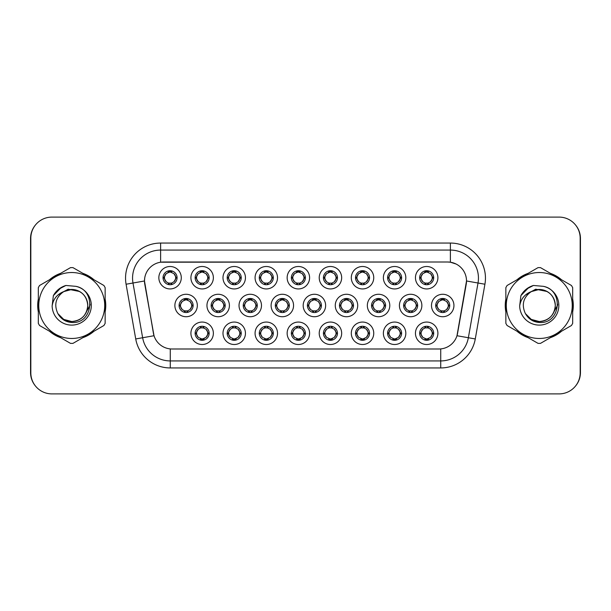 <?xml version="1.0" encoding="UTF-8"?>
<svg xmlns="http://www.w3.org/2000/svg" width="611" height="611" viewBox="0 0 611 611"><rect width="100%" height="100%" fill="white"/><g stroke="black" fill="none" stroke-linecap="round" stroke-linejoin="round"><path stroke-width="0.92" d="M213.369 333.285A11.227 11.227 0 0 1 202.142 344.505A11.227 11.227 0 0 1 190.915 333.285A11.227 11.227 0 0 1 202.142 322.058A11.227 11.227 0 0 1 213.369 333.285M195.13 333.285A7.019 7.019 0 0 0 202.142 340.296A7.019 7.019 0 0 0 209.161 333.285A7.019 7.019 0 0 0 202.142 326.266A7.019 7.019 0 0 0 195.13 333.285L195.887 333.285L198.277 337.356A5.614 5.614 0 0 1 198.277 329.214L195.887 333.285M309.594 333.285A11.227 11.227 0 0 1 298.374 344.505A11.227 11.227 0 0 1 287.147 333.285A11.227 11.227 0 0 1 298.374 322.058A11.227 11.227 0 0 1 309.594 333.285M291.355 333.285A7.019 7.019 0 0 0 298.374 340.296A7.019 7.019 0 0 0 305.385 333.285A7.019 7.019 0 0 0 298.374 326.266A7.019 7.019 0 0 0 291.355 333.285L292.119 333.285L294.51 337.356A5.614 5.614 0 0 1 294.51 329.214L292.119 333.285M341.671 333.285A11.227 11.227 0 0 1 330.452 344.505A11.227 11.227 0 0 1 319.225 333.285A11.227 11.227 0 0 1 330.452 322.058A11.227 11.227 0 0 1 341.671 333.285M323.433 333.285A7.019 7.019 0 0 0 330.452 340.296A7.019 7.019 0 0 0 337.463 333.285A7.019 7.019 0 0 0 330.452 326.266A7.019 7.019 0 0 0 323.433 333.285L324.189 333.285L326.587 337.356A5.614 5.614 0 0 1 326.587 329.214L324.189 333.285M373.749 333.285A11.227 11.227 0 0 1 362.522 344.505A11.227 11.227 0 0 1 351.302 333.285A11.227 11.227 0 0 1 362.522 322.058A11.227 11.227 0 0 1 373.749 333.285M355.51 333.285A7.019 7.019 0 0 0 362.522 340.296A7.019 7.019 0 0 0 369.54 333.285A7.019 7.019 0 0 0 362.522 326.266A7.019 7.019 0 0 0 355.51 333.285L356.266 333.285L358.657 337.356A5.614 5.614 0 0 1 358.657 329.214L356.266 333.285M277.524 333.285A11.227 11.227 0 0 1 266.297 344.505A11.227 11.227 0 0 1 255.07 333.285A11.227 11.227 0 0 1 266.297 322.058A11.227 11.227 0 0 1 277.524 333.285M259.278 333.285A7.019 7.019 0 0 0 266.297 340.296A7.019 7.019 0 0 0 273.308 333.285A7.019 7.019 0 0 0 266.297 326.266A7.019 7.019 0 0 0 259.278 333.285L260.042 333.285L262.432 337.356A5.614 5.614 0 0 1 262.432 329.214L260.042 333.285M245.446 333.285A11.227 11.227 0 0 1 234.219 344.505A11.227 11.227 0 0 1 222.992 333.285A11.227 11.227 0 0 1 234.219 322.058A11.227 11.227 0 0 1 245.446 333.285M227.2 333.285A7.019 7.019 0 0 0 234.219 340.296A7.019 7.019 0 0 0 241.238 333.285A7.019 7.019 0 0 0 234.219 326.266A7.019 7.019 0 0 0 227.2 333.285L227.964 333.285L230.355 337.356A5.614 5.614 0 0 1 230.355 329.214L227.964 333.285M405.826 333.285A11.227 11.227 0 0 1 394.599 344.505A11.227 11.227 0 0 1 383.372 333.285A11.227 11.227 0 0 1 394.599 322.058A11.227 11.227 0 0 1 405.826 333.285M387.588 333.285A7.019 7.019 0 0 0 394.599 340.296A7.019 7.019 0 0 0 401.618 333.285A7.019 7.019 0 0 0 394.599 326.266A7.019 7.019 0 0 0 387.588 333.285L388.344 333.285L390.735 337.356A5.614 5.614 0 0 1 390.735 329.214L388.344 333.285M437.904 333.285A11.227 11.227 0 0 1 426.677 344.505A11.227 11.227 0 0 1 415.449 333.285A11.227 11.227 0 0 1 426.677 322.058A11.227 11.227 0 0 1 437.904 333.285M419.658 333.285A7.019 7.019 0 0 0 426.677 340.296A7.019 7.019 0 0 0 433.695 333.285A7.019 7.019 0 0 0 426.677 326.266A7.019 7.019 0 0 0 419.658 333.285L420.421 333.285L422.812 337.356A5.614 5.614 0 0 1 422.812 329.214L420.421 333.285M197.33 305.5A11.227 11.227 0 0 1 186.103 316.727A11.227 11.227 0 0 1 174.876 305.5A11.227 11.227 0 0 1 186.103 294.273A11.227 11.227 0 0 1 197.33 305.5M179.092 305.5A7.019 7.019 0 0 0 186.103 312.519A7.019 7.019 0 0 0 193.122 305.5A7.019 7.019 0 0 0 186.103 298.481A7.019 7.019 0 0 0 179.092 305.5L179.848 305.508L182.238 309.571A5.614 5.614 0 0 1 182.246 301.422L179.848 305.508M229.408 305.5A11.227 11.227 0 0 1 218.18 316.727A11.227 11.227 0 0 1 206.953 305.5A11.227 11.227 0 0 1 218.18 294.273A11.227 11.227 0 0 1 229.408 305.5M211.162 305.5A7.019 7.019 0 0 0 218.18 312.519A7.019 7.019 0 0 0 225.199 305.5A7.019 7.019 0 0 0 218.18 298.481A7.019 7.019 0 0 0 211.162 305.5L211.925 305.508L214.316 309.571A5.614 5.614 0 0 1 214.324 301.422L211.925 305.508M325.632 305.5A11.227 11.227 0 0 1 314.413 316.727A11.227 11.227 0 0 1 303.186 305.5A11.227 11.227 0 0 1 314.413 294.273A11.227 11.227 0 0 1 325.632 305.5M307.394 305.5A7.019 7.019 0 0 0 314.413 312.519A7.019 7.019 0 0 0 321.424 305.5A7.019 7.019 0 0 0 314.413 298.481A7.019 7.019 0 0 0 307.394 305.5L308.158 305.508L310.548 309.571A5.614 5.614 0 0 1 310.556 301.422L308.158 305.508M261.485 305.5A11.227 11.227 0 0 1 250.258 316.727A11.227 11.227 0 0 1 239.031 305.5A11.227 11.227 0 0 1 250.258 294.273A11.227 11.227 0 0 1 261.485 305.5M243.239 305.5A7.019 7.019 0 0 0 250.258 312.519A7.019 7.019 0 0 0 257.277 305.5A7.019 7.019 0 0 0 250.258 298.481A7.019 7.019 0 0 0 243.239 305.5L244.003 305.508L246.393 309.571A5.614 5.614 0 0 1 246.401 301.422L244.003 305.508M293.563 305.5A11.227 11.227 0 0 1 282.335 316.727A11.227 11.227 0 0 1 271.108 305.5A11.227 11.227 0 0 1 282.335 294.273A11.227 11.227 0 0 1 293.563 305.5M275.317 305.5A7.019 7.019 0 0 0 282.335 312.519A7.019 7.019 0 0 0 289.347 305.5A7.019 7.019 0 0 0 282.335 298.481A7.019 7.019 0 0 0 275.317 305.5L276.08 305.508L278.471 309.571A5.614 5.614 0 0 1 278.479 301.422L276.08 305.508M421.865 305.5A11.227 11.227 0 0 1 410.638 316.727A11.227 11.227 0 0 1 399.411 305.5A11.227 11.227 0 0 1 410.638 294.273A11.227 11.227 0 0 1 421.865 305.5M403.627 305.5A7.019 7.019 0 0 0 410.638 312.519A7.019 7.019 0 0 0 417.657 305.5A7.019 7.019 0 0 0 410.638 298.481A7.019 7.019 0 0 0 403.627 305.5L404.383 305.508L406.773 309.571A5.614 5.614 0 0 1 406.781 301.422L404.383 305.508M389.787 305.5A11.227 11.227 0 0 1 378.56 316.727A11.227 11.227 0 0 1 367.341 305.5A11.227 11.227 0 0 1 378.56 294.273A11.227 11.227 0 0 1 389.787 305.5M371.549 305.5A7.019 7.019 0 0 0 378.56 312.519A7.019 7.019 0 0 0 385.579 305.5A7.019 7.019 0 0 0 378.56 298.481A7.019 7.019 0 0 0 371.549 305.5L372.305 305.508L374.696 309.571A5.614 5.614 0 0 1 374.703 301.422L372.305 305.508M357.71 305.5A11.227 11.227 0 0 1 346.483 316.727A11.227 11.227 0 0 1 335.263 305.5A11.227 11.227 0 0 1 346.483 294.273A11.227 11.227 0 0 1 357.71 305.5M339.472 305.5A7.019 7.019 0 0 0 346.483 312.519A7.019 7.019 0 0 0 353.502 305.5A7.019 7.019 0 0 0 346.483 298.481A7.019 7.019 0 0 0 339.472 305.5L340.228 305.508L342.626 309.571A5.614 5.614 0 0 1 342.634 301.422L340.228 305.508M453.942 305.5A11.227 11.227 0 0 1 442.715 316.727A11.227 11.227 0 0 1 431.488 305.5A11.227 11.227 0 0 1 442.715 294.273A11.227 11.227 0 0 1 453.942 305.5M435.696 305.5A7.019 7.019 0 0 0 442.715 312.519A7.019 7.019 0 0 0 449.734 305.5A7.019 7.019 0 0 0 442.715 298.481A7.019 7.019 0 0 0 435.696 305.5L436.46 305.508L438.851 309.571A5.614 5.614 0 0 1 438.858 301.422L436.46 305.508M405.826 277.715A11.227 11.227 0 0 1 394.599 288.942A11.227 11.227 0 0 1 383.372 277.715A11.227 11.227 0 0 1 394.599 266.495A11.227 11.227 0 0 1 405.826 277.715M387.588 277.715A7.019 7.019 0 0 0 394.599 284.734A7.019 7.019 0 0 0 401.618 277.715A7.019 7.019 0 0 0 394.599 270.704A7.019 7.019 0 0 0 387.588 277.715L388.344 277.73L390.735 281.786A5.614 5.614 0 0 1 390.742 273.636L388.344 277.73M373.749 277.715A11.227 11.227 0 0 1 362.522 288.942A11.227 11.227 0 0 1 351.302 277.715A11.227 11.227 0 0 1 362.522 266.495A11.227 11.227 0 0 1 373.749 277.715M355.51 277.715A7.019 7.019 0 0 0 362.522 284.734A7.019 7.019 0 0 0 369.54 277.715A7.019 7.019 0 0 0 362.522 270.704A7.019 7.019 0 0 0 355.51 277.715L356.266 277.73L358.657 281.786A5.614 5.614 0 0 1 358.672 273.636L356.266 277.73M341.671 277.715A11.227 11.227 0 0 1 330.452 288.942A11.227 11.227 0 0 1 319.225 277.715A11.227 11.227 0 0 1 330.452 266.495A11.227 11.227 0 0 1 341.671 277.715M323.433 277.715A7.019 7.019 0 0 0 330.452 284.734A7.019 7.019 0 0 0 337.463 277.715A7.019 7.019 0 0 0 330.452 270.704A7.019 7.019 0 0 0 323.433 277.715L324.189 277.73L326.587 281.786A5.614 5.614 0 0 1 326.595 273.636L324.189 277.73M309.594 277.715A11.227 11.227 0 0 1 298.374 288.942A11.227 11.227 0 0 1 287.147 277.715A11.227 11.227 0 0 1 298.374 266.495A11.227 11.227 0 0 1 309.594 277.715M291.355 277.715A7.019 7.019 0 0 0 298.374 284.734A7.019 7.019 0 0 0 305.385 277.715A7.019 7.019 0 0 0 298.374 270.704A7.019 7.019 0 0 0 291.355 277.715L292.119 277.73L294.51 281.786A5.614 5.614 0 0 1 294.517 273.636L292.119 277.73M277.524 277.715A11.227 11.227 0 0 1 266.297 288.942A11.227 11.227 0 0 1 255.07 277.715A11.227 11.227 0 0 1 266.297 266.495A11.227 11.227 0 0 1 277.524 277.715M259.278 277.715A7.019 7.019 0 0 0 266.297 284.734A7.019 7.019 0 0 0 273.308 277.715A7.019 7.019 0 0 0 266.297 270.704A7.019 7.019 0 0 0 259.278 277.715L260.042 277.73L262.432 281.786A5.614 5.614 0 0 1 262.44 273.636L260.042 277.73M245.446 277.715A11.227 11.227 0 0 1 234.219 288.942A11.227 11.227 0 0 1 222.992 277.715A11.227 11.227 0 0 1 234.219 266.495A11.227 11.227 0 0 1 245.446 277.715M227.2 277.715A7.019 7.019 0 0 0 234.219 284.734A7.019 7.019 0 0 0 241.238 277.715A7.019 7.019 0 0 0 234.219 270.704A7.019 7.019 0 0 0 227.2 277.715L227.964 277.73L230.355 281.786A5.614 5.614 0 0 1 230.362 273.636L227.964 277.73M213.369 277.715A11.227 11.227 0 0 1 202.142 288.942A11.227 11.227 0 0 1 190.915 277.715A11.227 11.227 0 0 1 202.142 266.495A11.227 11.227 0 0 1 213.369 277.715M195.13 277.715A7.019 7.019 0 0 0 202.142 284.734A7.019 7.019 0 0 0 209.161 277.715A7.019 7.019 0 0 0 202.142 270.704A7.019 7.019 0 0 0 195.13 277.715L195.887 277.73L198.277 281.786A5.614 5.614 0 0 1 198.285 273.636L195.887 277.73M181.291 277.715A11.227 11.227 0 0 1 170.064 288.942A11.227 11.227 0 0 1 158.845 277.715A11.227 11.227 0 0 1 170.064 266.495A11.227 11.227 0 0 1 181.291 277.715M163.053 277.715A7.019 7.019 0 0 0 170.064 284.734A7.019 7.019 0 0 0 177.083 277.715A7.019 7.019 0 0 0 170.064 270.704A7.019 7.019 0 0 0 163.053 277.715L163.809 277.73L166.2 281.786A5.614 5.614 0 0 1 166.207 273.636L163.809 277.73M437.904 277.715A11.227 11.227 0 0 1 426.677 288.942A11.227 11.227 0 0 1 415.449 277.715A11.227 11.227 0 0 1 426.677 266.495A11.227 11.227 0 0 1 437.904 277.715M419.658 277.715A7.019 7.019 0 0 0 426.677 284.734A7.019 7.019 0 0 0 433.695 277.715A7.019 7.019 0 0 0 426.677 270.704A7.019 7.019 0 0 0 419.658 277.715L420.421 277.73L422.812 281.786A5.614 5.614 0 0 1 422.82 273.636L420.421 277.73M135.726 338.952L126.08 284.23A35.079 35.079 0 0 1 160.624 243.056L450.376 243.056A35.079 35.079 0 0 1 484.92 284.23L475.274 338.952A35.079 35.079 0 0 1 440.73 367.944L170.27 367.944A35.079 35.079 0 0 1 135.726 338.952L154.018 335.729L144.776 284.237A18.941 18.941 0 0 1 163.427 262.004L447.573 262.004A18.941 18.941 0 0 1 466.224 284.237L457.563 333.346A18.941 18.941 0 0 1 438.912 348.996L172.088 348.996A18.941 18.941 0 0 1 153.437 333.346L144.486 280.984L132.984 283.015A28.06 28.06 0 0 1 160.624 250.075L450.376 250.075A28.06 28.06 0 0 1 478.016 283.015L468.362 337.738A28.06 28.06 0 0 1 440.73 360.925L170.27 360.925A28.06 28.06 0 0 1 142.638 337.738L132.984 283.015A28.06 28.06 0 0 1 132.556 278.135M38.317 299.069A34.025 34.025 0 0 0 38.317 311.931M49.453 331.215A34.025 34.025 0 0 0 60.596 337.654M82.867 337.654A34.025 34.025 0 0 0 94.01 331.215M105.145 311.931A34.025 34.025 0 0 0 105.145 299.069M505.855 299.069A34.025 34.025 0 0 0 505.855 311.931M516.99 331.215A34.025 34.025 0 0 0 528.133 337.654M550.404 337.654A34.025 34.025 0 0 0 561.547 331.215M572.683 311.931A34.025 34.025 0 0 0 572.683 299.069M160.624 243.056L160.624 262.211L447.573 262.004L450.376 262.211L456.089 264.021M144.486 280.945L144.692 278.135M438.912 348.996L172.088 348.996M484.92 284.23L466.514 280.984L456.982 335.729L475.274 338.952M457.563 333.346L457.448 333.942M153.552 333.942L153.437 333.346M94.01 279.785A34.025 34.025 0 0 0 82.867 273.346M60.596 273.346A34.025 34.025 0 0 0 49.453 279.785M561.547 279.785A34.025 34.025 0 0 0 550.404 273.346M528.133 273.346A34.025 34.025 0 0 0 516.99 279.785M580.167 238.145A21.049 21.049 0 0 0 559.118 217.104L51.882 217.104A21.049 21.049 0 0 0 30.833 238.145L30.833 372.855A21.049 21.049 0 0 0 51.882 393.896L559.118 393.896A21.049 21.049 0 0 0 580.167 372.855L580.167 238.145M35.301 225.176A21.049 21.049 0 0 0 30.55 238.496L30.55 372.504A21.049 21.049 0 0 0 35.301 385.824M575.699 385.824A21.049 21.049 0 0 0 580.45 372.504L580.45 238.496A21.049 21.049 0 0 0 575.699 225.176M432.29 277.715A5.614 5.614 0 0 1 430.541 281.786L432.932 277.715L430.541 273.644A5.614 5.614 0 0 1 432.29 277.715M426.982 270.711L426.921 272.109L428.112 272.292A5.614 5.614 0 0 1 428.151 272.3L428.731 271.009M424.34 272.613L426.432 272.109L426.409 271.59M426.371 270.711L426.432 272.109M428.059 270.841L427.272 272.139L427.883 270.803L427.272 272.139L430.541 273.644C432.848 276.363 432.848 279.074 430.541 281.786L428.151 283.13L425.035 283.084M428.059 284.596L427.471 283.275L428.151 283.13L428.731 284.428M427.471 283.275L427.883 284.627L427.471 283.275M425.294 284.596L426.081 283.298L425.47 284.627L426.081 283.298L425.203 283.13L424.622 284.428M425.294 270.841L425.89 272.162L422.812 273.644C420.505 276.355 420.505 279.074 422.812 281.786L425.203 283.13M425.89 272.162L425.47 270.803L425.89 272.162M448.329 305.5A5.614 5.614 0 0 1 446.58 309.571L448.97 305.5L446.58 301.429A5.614 5.614 0 0 1 448.329 305.5M443.021 298.489L442.96 299.894L444.144 300.07A5.614 5.614 0 0 1 444.189 300.085L444.77 298.794M440.378 300.398L442.471 299.894L442.448 299.367M442.41 298.489L442.471 299.894M444.098 298.619L443.311 299.917L443.922 298.588L443.311 299.917L446.58 301.429C448.886 304.148 448.886 306.859 446.58 309.571L444.189 310.915L441.073 310.869M444.098 312.381L443.502 311.06L444.189 310.915L444.77 312.206M443.502 311.06L443.922 312.412L443.502 311.06M441.333 312.381L442.12 311.083L441.509 312.412L442.12 311.083L441.241 310.915L440.661 312.206M441.333 298.619L441.929 299.94L438.851 301.429C436.544 304.141 436.544 306.852 438.851 309.571L441.241 310.915M441.929 299.94L441.509 298.588L441.929 299.94M428.059 340.159L427.471 338.838L430.541 337.356C432.848 334.645 432.848 331.926 430.541 329.214A5.614 5.614 0 0 1 430.534 337.364L432.932 333.27L430.541 329.214L428.151 327.87L428.731 326.572M426.371 340.289L426.432 338.891L425.248 338.708A5.614 5.614 0 0 1 425.203 338.7L424.622 339.991M429.014 338.387L426.921 338.891L426.944 339.411M426.982 340.289L426.921 338.891M425.294 340.159L426.081 338.861L425.47 340.197L426.081 338.861L422.812 337.356C420.505 334.637 420.505 331.926 422.812 329.214L425.203 327.87L424.622 326.572M425.294 326.404L425.89 327.725L425.203 327.87M425.89 327.725L425.47 326.373L425.89 327.725M425.18 327.87L428.319 327.916M428.059 326.404L427.272 327.702L427.883 326.373L427.272 327.702L428.151 327.87M427.471 338.838L427.883 340.197L427.471 338.838M105.145 309.701A33.674 33.674 0 0 0 105.145 301.299M92.078 278.662A33.674 33.674 0 0 0 84.799 274.461M58.664 274.461A33.674 33.674 0 0 0 51.385 278.662M38.317 301.299A33.674 33.674 0 0 0 38.317 309.701M90.13 304.171L89.954 305.5L84.532 315.161M79.537 291.493L68.165 289.194L58.037 294.914M51.385 332.338A33.674 33.674 0 0 0 58.664 336.539M84.799 336.539A33.674 33.674 0 0 0 92.078 332.338M87.763 304.92A16.039 16.039 0 0 0 63.704 291.615C55.845 297.206 53.844 304.423 57.701 313.267L57.915 313.642A16.039 16.039 0 0 0 71.731 321.539C81.477 320.592 86.823 315.245 87.77 305.5C86.823 295.755 81.477 290.408 71.731 289.461L63.704 291.615L71.731 289.461C81.477 290.408 86.823 295.755 87.77 305.5C86.823 315.245 81.477 320.592 71.731 321.539A16.039 16.039 0 0 0 87.77 305.5C86.823 295.755 81.477 290.408 71.731 289.461C81.477 290.408 86.823 295.755 87.77 305.5C86.823 315.245 81.477 320.592 71.731 321.539C81.477 320.592 86.823 315.245 87.77 305.5C86.823 295.755 81.477 290.408 71.731 289.461C81.477 290.408 86.823 295.755 87.77 305.5C86.823 315.245 81.477 320.592 71.731 321.539C81.477 320.592 86.823 315.245 87.77 305.5C86.823 295.755 81.477 290.408 71.731 289.461C81.477 290.408 86.823 295.755 87.77 305.5C86.823 315.245 81.477 320.592 71.731 321.539L63.712 319.393L57.915 313.642L63.712 319.393L71.731 321.539L63.712 319.393L57.915 313.642L63.712 319.393L71.731 321.539L63.712 319.393L57.915 313.642L63.712 319.393L71.731 321.539L63.712 319.393L57.915 313.642C60.985 319.057 65.591 322.005 71.731 322.478C93.178 324.273 96.53 290.088 75.848 286.338L65.904 285.467C60.359 287.178 56.181 290.553 53.363 295.609L52.134 305.928A19.605 19.605 0 0 0 71.731 325.105A19.605 19.605 0 0 0 75.848 286.338M71.731 338.471A32.971 32.971 0 0 0 104.71 305.5A32.971 32.971 0 0 0 71.731 272.529A32.971 32.971 0 0 0 38.76 305.5A32.971 32.971 0 0 0 71.731 338.471M71.731 343.382A37.882 37.882 0 0 0 72.976 343.367L103.901 325.51A37.882 37.882 0 0 0 105.145 323.356L105.145 287.644A37.882 37.882 0 0 0 103.901 285.49L72.976 267.633A37.882 37.882 0 0 0 70.494 267.633L39.562 285.49A37.882 37.882 0 0 0 38.317 287.644L38.317 323.356A37.882 37.882 0 0 0 39.562 325.51L70.494 343.367A37.882 37.882 0 0 0 71.731 343.382M52.134 305.928C53.272 299.016 57.129 294.242 63.704 291.615M53.363 295.609L61.306 287.437L65.782 285.505L61.306 287.437L53.386 295.571L61.306 287.437L65.782 285.505L61.306 287.437L53.363 295.609L61.306 287.437L65.904 285.467L58.694 289.217M65.782 285.505L61.306 287.437L53.386 295.571L61.306 287.437L65.782 285.505L61.306 287.437L53.386 295.571M572.683 309.701A33.674 33.674 0 0 0 572.683 301.299M559.615 278.662A33.674 33.674 0 0 0 552.336 274.461M526.201 274.461A33.674 33.674 0 0 0 518.922 278.662M505.855 301.299A33.674 33.674 0 0 0 505.855 309.701M557.667 304.171L557.492 305.5L552.069 315.161M547.074 291.493L535.694 289.194L525.575 294.914M518.922 332.338A33.674 33.674 0 0 0 526.201 336.539M552.336 336.539A33.674 33.674 0 0 0 559.615 332.338M555.292 304.92A16.039 16.039 0 0 0 531.242 291.615C523.383 297.206 521.382 304.423 525.231 313.267L525.452 313.642A16.039 16.039 0 0 0 539.269 321.539C549.006 320.592 554.353 315.245 555.307 305.5C554.353 295.755 549.006 290.408 539.269 289.461L531.242 291.615L539.269 289.461C549.006 290.408 554.353 295.755 555.307 305.5C554.353 315.245 549.006 320.592 539.269 321.539A16.039 16.039 0 0 0 555.307 305.5C554.353 295.755 549.006 290.408 539.269 289.461C549.006 290.408 554.353 295.755 555.307 305.5C554.353 315.245 549.006 320.592 539.269 321.539C549.006 320.592 554.353 315.245 555.307 305.5C554.353 295.755 549.006 290.408 539.269 289.461C549.006 290.408 554.353 295.755 555.307 305.5C554.353 315.245 549.006 320.592 539.269 321.539C549.006 320.592 554.353 315.245 555.307 305.5C554.353 295.755 549.006 290.408 539.269 289.461C549.006 290.408 554.353 295.755 555.307 305.5C554.353 315.245 549.006 320.592 539.269 321.539L531.249 319.393L525.452 313.642L531.249 319.393L539.269 321.539L531.249 319.393L525.452 313.642L531.249 319.393L539.269 321.539L531.249 319.393L525.452 313.642L531.249 319.393L539.269 321.539L531.249 319.393L525.452 313.642C528.523 319.057 533.128 322.005 539.269 322.478C560.715 324.273 564.06 290.088 543.378 286.338L533.434 285.467C527.896 287.178 523.719 290.553 520.9 295.609L519.671 305.928A19.605 19.605 0 0 0 539.269 325.105A19.605 19.605 0 0 0 543.378 286.338M539.269 338.471A32.971 32.971 0 0 0 572.24 305.5A32.971 32.971 0 0 0 539.269 272.529A32.971 32.971 0 0 0 506.29 305.5A32.971 32.971 0 0 0 539.269 338.471M539.269 343.382A37.882 37.882 0 0 0 540.506 343.367L571.438 325.51A37.882 37.882 0 0 0 572.683 323.356L572.683 287.644A37.882 37.882 0 0 0 571.438 285.49L540.506 267.633A37.882 37.882 0 0 0 538.024 267.633L507.099 285.49A37.882 37.882 0 0 0 505.855 287.644L505.855 323.356A37.882 37.882 0 0 0 507.099 325.51L538.024 343.367A37.882 37.882 0 0 0 539.269 343.382M519.671 305.928C520.801 299.016 524.658 294.242 531.242 291.615M533.319 285.505L528.836 287.437L520.923 295.571L528.836 287.437L533.319 285.505L528.836 287.437L520.923 295.571L528.836 287.437L533.319 285.505L528.836 287.437L520.923 295.571L528.836 287.437L533.319 285.505L528.836 287.437L520.9 295.609L528.836 287.437L533.434 285.467L526.224 289.217M400.213 277.715A5.614 5.614 0 0 1 398.464 281.786L400.854 277.715L398.464 273.644A5.614 5.614 0 0 1 400.213 277.715M394.905 270.711L394.843 272.109L396.035 272.292A5.614 5.614 0 0 1 396.073 272.3L396.654 271.009M392.262 272.613L394.355 272.109L394.332 271.59M394.294 270.711L394.355 272.109M395.981 270.841L395.195 272.139L398.464 273.644C400.77 276.363 400.77 279.074 398.464 281.786L396.073 283.13L392.957 283.084M395.981 284.596L395.393 283.275L396.073 283.13L396.654 284.428M395.393 283.275L395.806 284.627L395.393 283.275M393.224 284.596L394.011 283.298L393.125 283.13L392.552 284.428M393.224 270.841L393.812 272.162L390.735 273.644C388.428 276.355 388.428 279.074 390.735 281.786L393.125 283.13M393.812 272.162L393.392 270.803L393.812 272.162M368.135 277.715A5.614 5.614 0 0 1 366.386 281.786L368.784 277.715L366.386 273.644A5.614 5.614 0 0 1 368.135 277.715M362.827 270.711L362.766 272.109L363.957 272.292A5.614 5.614 0 0 1 363.996 272.3L364.576 271.009M360.185 272.613L362.277 272.109L362.254 271.59M362.216 270.711L362.277 272.109M363.904 270.841L363.117 272.139L366.386 273.644C368.7 276.363 368.7 279.074 366.386 281.786L363.996 283.13L360.887 283.084M363.904 284.596L363.316 283.275L363.996 283.13L364.576 284.428M363.316 283.275L363.736 284.627L363.316 283.275M361.147 284.596L361.933 283.298L361.048 283.13L360.475 284.428M361.147 270.841L361.735 272.162L358.657 273.644C356.35 276.355 356.35 279.074 358.657 281.786L361.048 283.13M361.735 272.162L361.315 270.803L361.735 272.162M336.058 277.715A5.614 5.614 0 0 1 334.316 281.786L336.707 277.715L334.316 273.644A5.614 5.614 0 0 1 336.058 277.715M330.757 270.711L330.696 272.109L331.88 272.292A5.614 5.614 0 0 1 331.926 272.3L332.499 271.009M328.107 272.613L330.2 272.109L330.184 271.59M330.139 270.711L330.2 272.109M331.826 270.841L331.04 272.139L334.316 273.644C336.623 276.363 336.623 279.074 334.316 281.786L331.926 283.13L332.499 284.428M331.826 284.596L331.238 283.275L331.926 283.13M331.238 283.275L331.658 284.627L331.238 283.275M331.949 283.13L328.81 283.084M329.069 284.596L329.856 283.298L328.978 283.13L328.397 284.428M329.069 270.841L329.657 272.162L326.587 273.644C324.273 276.355 324.273 279.074 326.587 281.786L328.978 283.13M329.657 272.162L329.237 270.803L329.657 272.162M303.988 277.715A5.614 5.614 0 0 1 302.239 281.786L304.629 277.715L302.239 273.644A5.614 5.614 0 0 1 303.988 277.715M298.68 270.711L298.619 272.109L299.802 272.292A5.614 5.614 0 0 1 299.848 272.3L300.421 271.009M296.03 272.613L298.13 272.109L298.107 271.59M298.069 270.711L298.13 272.109M299.749 270.841L298.962 272.139L302.239 273.644C304.545 276.363 304.545 279.074 302.239 281.786L299.848 283.13L300.421 284.428M299.749 284.596L299.161 283.275L299.848 283.13M299.161 283.275L299.581 284.627L299.161 283.275M299.871 283.13L296.732 283.084M296.992 284.596L297.778 283.298L296.9 283.13L296.32 284.428M296.992 270.841L297.58 272.162L294.51 273.644C292.203 276.355 292.203 279.074 294.51 281.786L296.9 283.13M297.58 272.162L297.167 270.803L297.58 272.162M395.981 340.159L395.393 338.838L398.464 337.356C400.77 334.645 400.77 331.926 398.464 329.214A5.614 5.614 0 0 1 398.456 337.364L400.854 333.27L398.464 329.214L396.073 327.87L396.654 326.572M394.294 340.289L394.355 338.891L393.171 338.708A5.614 5.614 0 0 1 393.125 338.7L392.552 339.991M396.944 338.387L394.843 338.891L394.866 339.411M394.905 340.289L394.843 338.891M393.224 340.159L394.011 338.861L390.735 337.356C388.428 334.637 388.428 331.926 390.735 329.214L393.125 327.87L392.552 326.572M393.224 326.404L393.812 327.725L393.125 327.87M393.812 327.725L393.392 326.373L393.812 327.725M393.102 327.87L396.241 327.916M395.981 326.404L395.195 327.702L396.073 327.87M395.393 338.838L395.806 340.197L395.393 338.838M363.904 340.159L363.316 338.838L366.386 337.356C368.7 334.645 368.7 331.926 366.386 329.214A5.614 5.614 0 0 1 366.379 337.364L368.784 333.27L366.386 329.214L363.996 327.87L364.576 326.572M362.216 340.289L362.277 338.891L361.093 338.708A5.614 5.614 0 0 1 361.048 338.7L360.475 339.991M364.866 338.387L362.766 338.891L362.789 339.411M362.827 340.289L362.766 338.891M361.147 340.159L361.933 338.861L358.657 337.356C356.35 334.637 356.35 331.926 358.657 329.214L361.048 327.87L360.475 326.572M361.147 326.404L361.735 327.725L361.048 327.87M361.735 327.725L361.315 326.373L361.735 327.725M361.025 327.87L364.164 327.916M363.904 326.404L363.117 327.702L363.996 327.87M363.316 338.838L363.736 340.197L363.316 338.838M331.826 326.404L331.238 327.725L334.316 329.214C336.623 331.926 336.623 334.645 334.316 337.356L336.707 333.27L334.316 329.214A5.614 5.614 0 0 1 334.301 337.364A5.614 5.614 0 0 0 336.058 333.285M330.139 340.289L330.207 338.891L329.016 338.708A5.614 5.614 0 0 1 328.978 338.7L328.397 339.991M332.789 338.387L330.696 338.891L330.719 339.411M330.757 340.289L330.696 338.891M329.069 340.159L329.856 338.861L326.587 337.356C324.273 334.637 324.273 331.926 326.587 329.214L328.978 327.87L328.397 326.572M329.069 326.404L329.657 327.725L328.978 327.87M329.657 327.725L329.237 326.373L329.657 327.725M328.947 327.87L332.086 327.916M331.238 327.725L331.658 326.373L331.238 327.725M331.826 340.159L331.238 338.838L334.316 337.356M331.238 338.838L331.658 340.197L331.238 338.838M299.749 326.404L299.161 327.725L302.239 329.214C304.545 331.926 304.545 334.645 302.239 337.356L304.629 333.27L302.239 329.214A5.614 5.614 0 0 1 302.231 337.364A5.614 5.614 0 0 0 303.988 333.285M298.069 340.289L298.13 338.891L296.938 338.708A5.614 5.614 0 0 1 296.9 338.7L296.32 339.991M300.711 338.387L298.619 338.891L298.642 339.411M298.68 340.289L298.619 338.891M296.992 340.159L297.778 338.861L294.51 337.356C292.203 334.637 292.203 331.926 294.51 329.214L296.9 327.87L296.32 326.572M296.992 326.404L297.58 327.725L296.9 327.87M297.58 327.725L297.167 326.373L297.58 327.725M296.877 327.87L300.016 327.916M299.161 327.725L299.581 326.373L299.161 327.725M299.749 340.159L299.161 338.838L302.239 337.356M299.161 338.838L299.581 340.197L299.161 338.838M416.251 305.5A5.614 5.614 0 0 1 414.502 309.571L416.893 305.5L414.502 301.429A5.614 5.614 0 0 1 416.251 305.5M410.943 298.489L410.882 299.894L412.074 300.07A5.614 5.614 0 0 1 412.112 300.085L412.692 298.794M408.301 300.398L410.393 299.894L410.371 299.367M410.332 298.489L410.393 299.894M412.02 298.619L411.234 299.917L414.502 301.429C416.809 304.148 416.809 306.859 414.502 309.571L412.112 310.915L408.996 310.869M412.02 312.381L411.432 311.06L412.112 310.915L412.692 312.206M411.432 311.06L411.845 312.412L411.432 311.06M409.255 312.381L410.042 311.083L409.431 312.412L410.042 311.083L409.164 310.915L408.583 312.206M409.255 298.619L409.851 299.94L406.773 301.429C404.467 304.141 404.467 306.852 406.773 309.571L409.164 310.915M409.851 299.94L409.431 298.588L409.851 299.94M384.174 305.5A5.614 5.614 0 0 1 382.425 309.571L384.815 305.5L382.425 301.429A5.614 5.614 0 0 1 384.174 305.5M378.866 298.489L378.805 299.894L379.996 300.07A5.614 5.614 0 0 1 380.034 300.085L380.615 298.794M376.223 300.398L378.316 299.894L378.293 299.367M378.255 298.489L378.316 299.894M379.943 298.619L379.156 299.917L382.425 301.429C384.731 304.148 384.731 306.859 382.425 309.571L380.034 310.915L376.918 310.869M379.943 312.381L379.355 311.06L380.034 310.915L380.615 312.206M379.355 311.06L379.775 312.412L379.355 311.06M377.186 312.381L377.972 311.083L377.086 310.915L376.513 312.206M377.186 298.619L377.774 299.94L374.696 301.429C372.389 304.141 372.389 306.852 374.696 309.571L377.086 310.915M377.774 299.94L377.354 298.588L377.774 299.94M352.096 305.5A5.614 5.614 0 0 1 350.347 309.571L352.746 305.5L350.347 301.429A5.614 5.614 0 0 1 352.096 305.5M346.796 298.489L346.735 299.894L347.919 300.07A5.614 5.614 0 0 1 347.965 300.085L348.537 298.794M344.146 300.398L346.238 299.894L346.216 299.367M346.177 298.489L346.238 299.894M347.865 298.619L347.079 299.917L350.347 301.429C352.662 304.148 352.662 306.859 350.347 309.571L347.965 310.915L348.537 312.206M347.865 312.381L347.277 311.06L347.965 310.915M347.277 311.06L347.697 312.412L347.277 311.06M347.987 310.907L344.848 310.869M345.108 312.381L345.895 311.083L345.009 310.915L344.436 312.206M345.108 298.619L345.696 299.94L342.618 301.429C340.312 304.141 340.312 306.852 342.626 309.571L345.009 310.915M345.696 299.94L345.276 298.588L345.696 299.94M320.027 305.5A5.614 5.614 0 0 1 318.278 309.571L320.668 305.5L318.278 301.429A5.614 5.614 0 0 1 320.027 305.5M314.718 298.489L314.657 299.894L315.841 300.07A5.614 5.614 0 0 1 315.887 300.085L316.46 298.794M312.068 300.398L314.169 299.894L314.146 299.367M314.107 298.489L314.169 299.894M315.788 298.619L315.001 299.917L318.278 301.429C320.584 304.148 320.584 306.859 318.278 309.571L315.887 310.915L316.46 312.206M315.788 312.381L315.2 311.06L315.887 310.915M315.2 311.06L315.62 312.412L315.2 311.06M315.91 310.907L312.771 310.869M313.031 312.381L313.817 311.083L312.939 310.915L312.358 312.206M313.031 298.619L313.619 299.94L310.548 301.429C308.234 304.141 308.234 306.852 310.548 309.571L312.939 310.915M313.619 299.94L313.199 298.588L313.619 299.94M271.91 277.715A5.614 5.614 0 0 1 270.161 281.786L272.552 277.715L270.161 273.644A5.614 5.614 0 0 1 271.91 277.715M266.602 270.711L266.541 272.109L267.725 272.292A5.614 5.614 0 0 1 267.771 272.3L268.351 271.009M263.96 272.613L266.052 272.109L266.029 271.59M265.991 270.711L266.052 272.109M267.679 270.841L266.892 272.139L267.503 270.803L266.892 272.139L270.161 273.644C272.468 276.363 272.468 279.074 270.161 281.786L267.771 283.13L268.351 284.428M267.679 284.596L267.083 283.275L267.771 283.13M267.083 283.275L267.503 284.627L267.083 283.275M267.794 283.13L264.655 283.084M264.914 284.596L265.701 283.298L264.823 283.13L264.242 284.428M264.914 270.841L265.502 272.162L262.432 273.644C260.126 276.355 260.126 279.074 262.432 281.786L264.823 283.13M265.502 272.162L265.09 270.803L265.502 272.162M239.833 277.715A5.614 5.614 0 0 1 238.084 281.786L240.474 277.715L238.084 273.644A5.614 5.614 0 0 1 239.833 277.715M234.525 270.711L234.464 272.109L235.647 272.292A5.614 5.614 0 0 1 235.693 272.3L236.274 271.009M231.882 272.613L233.975 272.109L233.952 271.59M233.914 270.711L233.975 272.109M235.602 270.841L234.815 272.139L235.426 270.803L234.815 272.139L238.084 273.644C240.39 276.363 240.39 279.074 238.084 281.786L235.693 283.13L236.274 284.428M235.602 284.596L235.006 283.275L235.693 283.13M235.006 283.275L235.426 284.627L235.006 283.275M235.716 283.13L232.577 283.084M232.837 284.596L233.623 283.298L233.012 284.627L233.623 283.298L232.745 283.13L232.165 284.428M232.837 270.841L233.433 272.162L230.355 273.644C228.048 276.355 228.048 279.074 230.355 281.786L232.745 283.13M233.433 272.162L233.012 270.803L233.433 272.162M207.755 277.715A5.614 5.614 0 0 1 206.006 281.786L208.397 277.715L206.006 273.644A5.614 5.614 0 0 1 207.755 277.715M202.447 270.711L202.386 272.109L203.578 272.292A5.614 5.614 0 0 1 203.616 272.3L204.196 271.009M199.805 272.613L201.897 272.109L201.874 271.59M201.836 270.711L201.897 272.109M203.524 270.841L202.737 272.139L206.006 273.644C208.313 276.363 208.313 279.074 206.006 281.786L203.616 283.13L204.196 284.428M203.524 284.596L202.936 283.275L203.616 283.13M202.936 283.275L203.348 284.627L202.936 283.275M203.639 283.13L200.5 283.084M200.759 284.596L201.546 283.298L200.935 284.627L201.546 283.298L200.668 283.13L200.087 284.428M200.759 270.841L201.355 272.162L198.277 273.644C195.971 276.355 195.971 279.074 198.277 281.786L200.668 283.13M201.355 272.162L200.935 270.803L201.355 272.162M175.678 277.715A5.614 5.614 0 0 1 173.929 281.786L176.319 277.715L173.929 273.644A5.614 5.614 0 0 1 175.678 277.715M170.37 270.711L170.309 272.109L171.5 272.292A5.614 5.614 0 0 1 171.538 272.3L172.119 271.009M167.727 272.613L169.82 272.109L169.797 271.59M169.759 270.711L169.82 272.109M171.447 270.841L170.66 272.139L173.929 273.644C176.235 276.363 176.235 279.074 173.929 281.786L171.538 283.13L172.119 284.428M171.447 284.596L170.859 283.275L171.538 283.13M170.859 283.275L171.279 284.627L170.859 283.275M171.561 283.13L168.422 283.084M168.689 284.596L169.476 283.298L168.59 283.13L168.017 284.428M168.689 270.841L169.278 272.162L166.2 273.644C163.893 276.355 163.893 279.074 166.2 281.786L168.59 283.13M169.278 272.162L168.857 270.803L169.278 272.162M287.949 305.5A5.614 5.614 0 0 1 286.2 309.571L288.591 305.5L286.2 301.429A5.614 5.614 0 0 1 287.949 305.5M282.641 298.489L282.58 299.894L283.764 300.07A5.614 5.614 0 0 1 283.81 300.085L284.382 298.794M279.991 300.398L282.091 299.894L282.068 299.367M282.03 298.489L282.091 299.894M283.718 298.619L282.924 299.917L286.2 301.429C288.507 304.148 288.507 306.859 286.2 309.571L283.81 310.915L284.382 312.206M283.718 312.381L283.122 311.06L283.81 310.915M283.122 311.06L283.542 312.412L283.122 311.06M283.832 310.907L280.693 310.869M280.953 312.381L281.74 311.083L280.861 310.915L280.281 312.206M280.953 298.619L281.541 299.94L278.471 301.429C276.164 304.141 276.164 306.852 278.471 309.571L280.861 310.915M281.541 299.94L281.129 298.588L281.541 299.94M255.872 305.5A5.614 5.614 0 0 1 254.123 309.571L256.513 305.5L254.123 301.429A5.614 5.614 0 0 1 255.872 305.5M250.563 298.489L250.502 299.894L251.686 300.07A5.614 5.614 0 0 1 251.732 300.085L252.312 298.794M247.921 300.398L250.014 299.894L249.991 299.367M249.952 298.489L250.014 299.894M251.64 298.619L250.854 299.917L251.465 298.588L250.854 299.917L254.123 301.429C256.429 304.148 256.429 306.859 254.123 309.571L251.732 310.915L252.312 312.206M251.64 312.381L251.045 311.06L251.732 310.915M251.045 311.06L251.465 312.412L251.045 311.06M251.755 310.907L248.616 310.869M248.876 312.381L249.662 311.083L249.051 312.412L249.662 311.083L248.784 310.915L248.203 312.206M248.876 298.619L249.471 299.94L246.393 301.429C244.087 304.141 244.087 306.852 246.393 309.571L248.784 310.915M249.471 299.94L249.051 298.588L249.471 299.94M223.794 305.5A5.614 5.614 0 0 1 222.045 309.571L224.436 305.5L222.045 301.429A5.614 5.614 0 0 1 223.794 305.5M218.486 298.489L218.425 299.894L219.616 300.07A5.614 5.614 0 0 1 219.655 300.085L220.235 298.794M215.843 300.398L217.936 299.894L217.913 299.367M217.875 298.489L217.936 299.894M219.563 298.619L218.776 299.917L219.387 298.588L218.776 299.917L222.045 301.429C224.352 304.148 224.352 306.859 222.045 309.571L219.655 310.915L220.235 312.206M219.563 312.381L218.975 311.06L219.655 310.915M218.975 311.06L219.387 312.412L218.975 311.06M219.677 310.907L216.538 310.869M216.798 312.381L217.585 311.083L216.974 312.412L217.585 311.083L216.706 310.915L216.126 312.206M216.798 298.619L217.394 299.94L214.316 301.429C212.009 304.141 212.009 306.852 214.316 309.571L216.706 310.915M217.394 299.94L216.974 298.588L217.394 299.94M191.717 305.5A5.614 5.614 0 0 1 189.968 309.571L192.358 305.5L189.968 301.429A5.614 5.614 0 0 1 191.717 305.5M186.408 298.489L186.347 299.894L187.539 300.07A5.614 5.614 0 0 1 187.577 300.085L188.157 298.794M183.766 300.398L185.859 299.894L185.836 299.367M185.797 298.489L185.859 299.894M187.485 298.619L186.699 299.917L189.968 301.429C192.274 304.148 192.274 306.859 189.968 309.571L187.577 310.915L188.157 312.206M187.485 312.381L186.897 311.06L187.577 310.915M186.897 311.06L187.31 312.412L186.897 311.06M187.6 310.907L184.461 310.869M184.728 312.381L185.515 311.083L184.629 310.915L184.056 312.206M184.728 298.619L185.316 299.94L182.238 301.429C179.932 304.141 179.932 306.852 182.238 309.571L184.629 310.915M185.316 299.94L184.896 298.588L185.316 299.94M267.679 326.404L267.083 327.725L270.161 329.214C272.468 331.926 272.468 334.645 270.161 337.356L272.552 333.27L270.161 329.214A5.614 5.614 0 0 1 270.154 337.364A5.614 5.614 0 0 0 271.91 333.285M265.991 340.289L266.052 338.891L264.861 338.708A5.614 5.614 0 0 1 264.823 338.7L264.242 339.991M268.634 338.387L266.541 338.891L266.564 339.411M266.602 340.289L266.541 338.891M264.914 340.159L265.701 338.861L262.432 337.356C260.126 334.637 260.126 331.926 262.432 329.214L264.823 327.87L264.242 326.572M264.914 326.404L265.502 327.725L264.823 327.87M265.502 327.725L265.09 326.373L265.502 327.725M264.8 327.87L267.939 327.916M267.083 327.725L267.503 326.373L267.083 327.725M267.679 340.159L267.083 338.838L270.161 337.356M267.083 338.838L267.503 340.197L267.083 338.838M235.602 326.404L235.006 327.725L238.084 329.214C240.39 331.926 240.39 334.645 238.084 337.356L240.474 333.27L238.084 329.214A5.614 5.614 0 0 1 238.076 337.364A5.614 5.614 0 0 0 239.833 333.285M233.914 340.289L233.975 338.891L232.791 338.708A5.614 5.614 0 0 1 232.745 338.7L232.165 339.991M236.556 338.387L234.464 338.891L234.487 339.411M234.525 340.289L234.464 338.891M232.837 340.159L233.623 338.861L233.012 340.197L233.623 338.861L230.355 337.356C228.048 334.637 228.048 331.926 230.355 329.214L232.745 327.87L232.165 326.572M232.837 326.404L233.433 327.725L232.745 327.87M233.433 327.725L233.012 326.373L233.433 327.725M232.722 327.87L235.861 327.916M235.006 327.725L235.426 326.373L235.006 327.725M235.602 340.159L235.006 338.838L238.084 337.356M235.006 338.838L235.426 340.197L235.006 338.838M203.524 326.404L202.936 327.725L206.006 329.214C208.313 331.926 208.313 334.645 206.006 337.356L208.397 333.27L206.006 329.214A5.614 5.614 0 0 1 205.999 337.364A5.614 5.614 0 0 0 207.755 333.285M201.836 340.289L201.897 338.891L200.714 338.708A5.614 5.614 0 0 1 200.668 338.7L200.087 339.991M204.479 338.387L202.386 338.891L202.409 339.411M202.447 340.289L202.386 338.891M200.759 340.159L201.546 338.861L200.935 340.197L201.546 338.861L198.277 337.356C195.971 334.637 195.971 331.926 198.277 329.214L200.668 327.87L200.087 326.572M200.759 326.404L201.355 327.725L200.668 327.87M201.355 327.725L200.935 326.373L201.355 327.725M200.645 327.87L203.784 327.916M202.936 327.725L203.348 326.373L202.936 327.725M203.524 340.159L202.936 338.838L206.006 337.356M202.936 338.838L203.348 340.197L202.936 338.838M450.376 243.056L450.376 262.211M440.73 348.912L440.73 367.944M170.27 367.944L170.27 348.912M126.08 284.23L132.984 283.015M421.063 277.715A5.614 5.614 0 0 1 422.82 273.636M432.932 277.715L433.695 277.715M425.203 272.3L424.622 271.009M437.102 305.5A5.614 5.614 0 0 1 438.858 301.422M448.97 305.5L449.734 305.5M441.241 300.085L440.661 298.794M432.29 333.285A5.614 5.614 0 0 1 430.534 337.364M433.695 333.293L432.932 333.27M428.151 338.7L428.731 339.991M388.986 277.715A5.614 5.614 0 0 1 390.742 273.636M400.854 277.715L401.618 277.715M393.125 272.3L392.552 271.009M356.916 277.715A5.614 5.614 0 0 1 358.672 273.636M368.784 277.715L369.54 277.715M361.048 272.3L360.475 271.009M324.838 277.715A5.614 5.614 0 0 1 326.595 273.636M336.707 277.715L337.463 277.715M328.978 272.3L328.397 271.009M292.761 277.715A5.614 5.614 0 0 1 294.517 273.636M304.629 277.715L305.385 277.715M296.9 272.3L296.32 271.009M400.213 333.285A5.614 5.614 0 0 1 398.456 337.364M401.618 333.293L400.854 333.27M396.073 338.7L396.654 339.991M368.135 333.285A5.614 5.614 0 0 1 366.379 337.364M369.54 333.293L368.784 333.27M363.996 338.7L364.576 339.991M337.463 333.293L336.707 333.27M331.926 338.7L332.499 339.991M331.926 327.87L332.499 326.572M305.385 333.293L304.629 333.27M299.848 338.7L300.421 339.991M299.848 327.87L300.421 326.572M405.024 305.5A5.614 5.614 0 0 1 406.781 301.422M416.893 305.5L417.657 305.5M409.164 300.085L408.583 298.794M372.947 305.5A5.614 5.614 0 0 1 374.703 301.422M384.815 305.5L385.579 305.5M377.086 300.085L376.513 298.794M340.877 305.5A5.614 5.614 0 0 1 342.634 301.422M352.746 305.5L353.502 305.5M345.009 300.085L344.436 298.794M308.799 305.5A5.614 5.614 0 0 1 310.556 301.422M320.668 305.5L321.424 305.5M312.939 300.085L312.358 298.794M260.683 277.715A5.614 5.614 0 0 1 262.44 273.636M272.552 277.715L273.308 277.715M264.823 272.3L264.242 271.009M228.606 277.715A5.614 5.614 0 0 1 230.362 273.636M240.474 277.715L241.238 277.715M232.745 272.3L232.165 271.009M196.528 277.715A5.614 5.614 0 0 1 198.285 273.636M208.397 277.715L209.161 277.715M200.668 272.3L200.087 271.009M164.451 277.715A5.614 5.614 0 0 1 166.207 273.636M176.319 277.715L177.083 277.715M168.59 272.3L168.017 271.009M276.722 305.5A5.614 5.614 0 0 1 278.479 301.422M288.591 305.5L289.347 305.5M280.861 300.085L280.281 298.794M244.644 305.5A5.614 5.614 0 0 1 246.401 301.422M256.513 305.5L257.277 305.5M248.784 300.085L248.203 298.794M212.567 305.5A5.614 5.614 0 0 1 214.324 301.422M224.436 305.5L225.199 305.5M216.706 300.085L216.126 298.794M180.489 305.5A5.614 5.614 0 0 1 182.246 301.422M192.358 305.5L193.122 305.5M184.629 300.085L184.056 298.794M273.308 333.293L272.552 333.27M267.771 338.7L268.351 339.991M267.771 327.87L268.351 326.572M241.238 333.293L240.474 333.27M235.693 338.7L236.274 339.991M235.693 327.87L236.274 326.572M209.161 333.293L208.397 333.27M203.616 338.7L204.196 339.991M203.616 327.87L204.196 326.572"/></g></svg>
